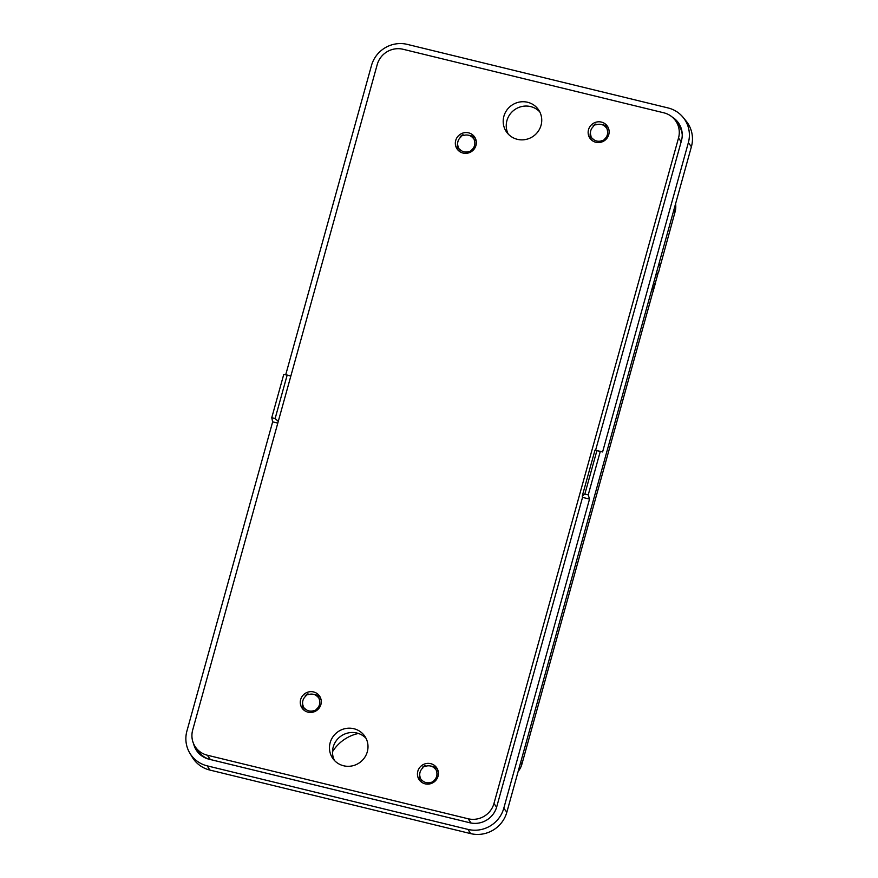 <?xml version="1.0" encoding="UTF-8"?>
<svg xmlns="http://www.w3.org/2000/svg" width="878" height="878" viewBox="0 0 878 878"><rect width="100%" height="100%" fill="white"/><g stroke="black" fill="none" stroke-linecap="round" stroke-linejoin="round"><path stroke-width="1.32" d="M275.132 418.521L271.752 417.698L283.77 374.346L287.15 375.169L275.132 418.521L278.282 421.363M672.186 117.037A22.082 21.379 -35.2 0 1 679.221 124.061A22.082 21.379 -35.2 0 1 681.449 140.71L595.602 450.227L594.999 450.118L600.267 451.49L588.238 494.841L584.858 494.018L582.246 496.081L582.531 497.376L496.696 806.904A22.082 21.379 144.8 0 1 469.807 822.763L209.052 759.218A22.082 21.379 -35.2 0 1 197.715 752.095A22.082 21.379 -35.2 0 1 193.588 743.699M596.886 450.666L584.858 494.018M652.969 291.573L521.894 764.189A19.898 19.272 144.8 0 1 518.152 771.455M675.577 203.784A19.898 19.272 144.8 0 1 675.083 211.839L660.739 264.113M658.05 273.256L655.416 282.749M277.799 423.108L272.663 421.857L186.915 731.045A29.413 28.491 -35.2 0 0 189.878 753.214A29.413 28.491 -35.2 0 0 207.208 765.857L467.974 829.403A29.413 28.491 144.8 0 0 503.785 808.265L506.836 812.227L691.403 146.714A29.742 28.809 -35.2 0 0 686.157 121.087L683.15 117.422A29.413 28.491 -35.2 0 0 668.048 107.939L407.293 44.383A29.413 28.491 144.8 0 0 371.482 65.521L285.734 374.708L290.87 375.96M595.602 450.227L602.604 451.929L688.341 142.752A29.413 28.491 -35.2 0 0 683.15 117.422M272.663 421.857L271.752 417.698M283.77 374.346L285.734 374.708M189.878 753.214L192.326 757.275A29.742 28.809 -35.2 0 0 209.864 770.061L470.619 833.606A29.742 28.809 144.8 0 0 506.836 812.227M602.604 451.929L600.267 451.49M588.238 494.841L589.522 499.088L582.531 497.376M503.785 808.265L589.522 499.088M358.4 733.459A39.554 38.314 -35.2 0 0 332.51 751.722M287.15 375.169L290.859 376.014M594.999 450.118L582.246 496.081M302.054 707.69L303.108 705.758A8.703 8.429 -35.2 0 1 302.69 701.533L302.405 703.322A10.448 10.119 -35.2 0 0 302.394 706.494M302.844 705.912L304.249 708.337L303.481 709.731M314.675 711.575L314.137 710.521A8.703 8.429 -35.2 0 1 304.512 708.184L304.249 708.337M314.28 710.785L316.771 709.314L317.309 710.006M321.019 699.349L319.285 699.47A8.703 8.429 -35.2 0 1 316.629 709.051L316.771 709.314M319.548 699.305L318.132 696.891L320.075 696.88M308.101 694.443L305.292 695.574L307.465 693.96L308.255 694.696A8.703 8.429 -35.2 0 1 317.869 697.044L318.132 696.891M302.69 701.533A8.703 8.429 -35.2 0 1 305.764 696.166L305.61 695.914M419.19 779.39L420.244 777.458A8.703 8.429 -35.2 0 1 419.838 773.222L419.552 775.022A10.448 10.119 -35.2 0 0 419.541 778.182M419.98 777.612L421.396 780.037L420.628 781.431M431.822 783.275L431.274 782.221A8.703 8.429 -35.2 0 1 421.659 779.883L421.396 780.037M431.427 782.485L433.919 781.014L434.445 781.694M438.166 771.038L436.432 771.158A8.703 8.429 -35.2 0 1 433.765 780.751L433.919 781.014M436.695 771.005L435.279 768.59L437.211 768.579M425.248 766.143L422.439 767.273L424.612 765.66L425.402 766.395A8.703 8.429 -35.2 0 1 435.016 768.744L435.279 768.59M419.838 773.222A8.703 8.429 -35.2 0 1 422.911 767.866L422.757 767.613M463.156 135.355L460.313 136.441L462.519 134.872L463.299 135.607A8.703 8.429 144.8 0 1 472.924 137.956L475.119 137.791M457.91 150.017L457.098 148.601L458.151 146.67A8.703 8.429 144.8 0 1 460.807 137.078L460.665 136.825M457.888 146.824L459.304 149.249L458.535 150.643M469.73 152.487L469.181 151.433A8.703 8.429 144.8 0 1 459.567 149.095L459.304 149.249M469.335 151.696L471.826 150.226L472.353 150.917M476.074 140.26L474.329 140.37A8.703 8.429 144.8 0 1 471.673 149.962L471.826 150.226M474.592 140.217L473.187 137.802M590.718 139.229L589.906 137.813L590.96 135.892A8.703 8.429 -35.2 0 1 590.543 131.656L590.257 133.456A10.448 10.119 -35.2 0 0 590.246 136.617M590.696 136.046L592.101 138.472L591.333 139.865M602.527 141.709L601.99 140.656A8.703 8.429 -35.2 0 1 592.365 138.307L592.101 138.472M602.132 140.908L604.624 139.437L605.161 140.129M608.871 129.472L607.137 129.593A8.703 8.429 -35.2 0 1 604.481 139.185L604.624 139.437M607.4 129.439L605.985 127.014L607.927 127.014M595.953 124.577L593.144 125.708L595.328 124.094L596.107 124.83A8.703 8.429 -35.2 0 1 605.732 127.178L605.985 127.014M590.543 131.656A8.703 8.429 -35.2 0 1 593.616 126.3L593.473 126.048M195.377 746.958A21.928 21.237 -35.2 0 0 198.406 752.907M679.748 124.983A21.928 21.237 -35.2 0 0 675.127 120.11M470.52 822.927L210.38 759.525A21.248 20.578 144.8 0 1 198.626 751.568L195.574 747.244A21.248 20.578 144.8 0 1 192.677 730.057L377.233 64.544A21.248 20.578 144.8 0 1 403.112 49.278L663.867 112.823A21.248 20.578 144.8 0 1 675.621 120.791A21.248 20.578 144.8 0 1 678.529 137.978L493.963 803.491A21.248 20.578 144.8 0 1 468.095 818.757L207.329 755.212A21.248 20.578 144.8 0 1 195.574 747.244M319.351 696.671A10.448 10.119 -35.2 0 0 314.818 694.575L313.029 694.246M302.131 707.887L302.68 708.897M302.098 707.8L302.855 709.106M419.278 779.576L419.827 780.597M419.245 779.499L420.002 780.805M468.073 135.146L469.862 135.486A10.448 10.119 144.8 0 1 474.394 137.583M457.449 147.405A10.448 10.119 144.8 0 1 457.449 144.233L457.745 142.445M607.203 126.805A10.448 10.119 -35.2 0 0 602.67 124.698L600.881 124.369M589.983 138.011L590.532 139.02M457.175 148.788L457.723 149.809M436.498 768.371A10.448 10.119 -35.2 0 0 431.954 766.274L430.165 765.934M366.016 738.288A19.481 18.866 -35.2 0 0 340.905 736.148A19.481 18.866 -35.2 0 0 334.496 760.513M343.594 765.77A19.481 18.866 -35.2 0 0 364.414 757.857A19.481 18.866 -35.2 0 0 364.644 736.016A19.481 18.866 -35.2 0 0 337.865 731.824A19.481 18.866 -35.2 0 0 332.817 758.471A19.481 18.866 -35.2 0 0 343.594 765.77M539.74 111.835A19.481 18.866 -35.2 0 0 514.64 109.695A19.481 18.866 -35.2 0 0 508.23 134.071M517.329 139.317A19.481 18.866 -35.2 0 0 538.148 131.415A19.481 18.866 -35.2 0 0 538.379 109.563A19.481 18.866 -35.2 0 0 511.589 105.382A19.481 18.866 -35.2 0 0 506.551 132.018A19.481 18.866 -35.2 0 0 517.329 139.317M425.128 783.835A10.624 10.295 144.8 0 1 422 765.331A10.624 10.295 144.8 0 1 436.487 779.521A10.624 10.295 144.8 0 1 425.128 783.835M463.035 153.057A10.624 10.295 144.8 0 1 459.907 134.543A10.624 10.295 144.8 0 1 474.394 148.744A10.624 10.295 144.8 0 1 463.035 153.057M307.98 712.146A10.624 10.295 144.8 0 1 304.853 693.631A10.624 10.295 144.8 0 1 319.34 707.833A10.624 10.295 144.8 0 1 307.98 712.146M595.844 142.269A10.624 10.295 144.8 0 1 592.716 123.754A10.624 10.295 144.8 0 1 607.192 137.956A10.624 10.295 144.8 0 1 595.844 142.269M675.621 120.791L678.672 125.104A21.248 20.578 144.8 0 1 682.239 134.707M658.357 265.869L660.838 263.576L658.599 272.169L655.679 275.538M658.324 266.001L660.794 263.543M653.045 285.043L655.515 282.749L653.045 291.65L653.045 285.054M653.111 285.076L655.504 283.309M653.265 291.375L652.925 285.734M521.894 764.189L520.709 762.214M675.083 211.839L673.887 209.864M688.341 142.752L691.403 146.714M207.208 765.857L209.864 770.061M467.974 829.403L470.619 833.606M308.046 693.949L308.749 694.52M303.755 709.435L304.523 710.576M420.891 781.135L421.67 782.265M463.09 134.861L463.793 135.431M458.799 150.347L459.567 151.488M595.899 124.072L596.601 124.654M591.607 139.569L592.376 140.699M425.193 765.649L425.896 766.22M496.597 807.233L493.963 803.491M471.113 823.037L468.095 818.757M681.163 141.709L678.529 137.978M210.38 759.525L207.329 755.212M595.855 123.996L596.656 124.632M463.057 134.784L463.847 135.421M425.15 765.572L425.951 766.209M308.002 693.872L308.804 694.509"/></g></svg>
